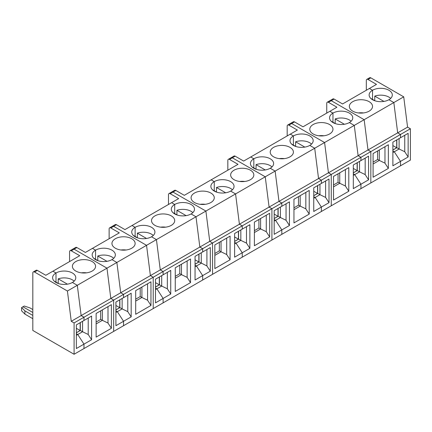 <?xml version="1.0" encoding="UTF-8"?>
<svg xmlns="http://www.w3.org/2000/svg" width="432" height="432" viewBox="0 0 432 432"><rect width="100%" height="100%" fill="white"/><g stroke="black" fill="none" stroke-linecap="round" stroke-linejoin="round"><path stroke-width="0.65" d="M274.18 221.119L275.589 220.304L281.81 229.916L281.81 234.333L321.376 211.491L321.376 207.074L313.745 211.48L313.745 187.834L321.376 183.427L321.376 180.16L331.268 174.452L331.268 205.778L360.941 188.649L360.941 184.226L353.311 188.633L353.311 164.986L360.941 160.58L360.941 157.318L370.834 151.61L370.834 182.936L400.507 165.802L400.507 161.384L392.877 165.791L392.877 142.144L400.507 137.738L400.507 134.476L397.683 132.845L393.833 102.557L388.919 99.722A11.588 6.691 0 0 0 392.315 94.986A11.588 6.691 0 0 0 385.16 88.808A11.588 6.691 0 0 0 372.53 90.256L369.419 88.463L376.488 84.38L368.01 79.488A2.398 1.382 -120 0 0 366.806 79.369A2.398 1.382 -120 0 0 366.314 80.465L366.314 90.256M403.726 96.844L407.576 127.132L397.683 132.845L400.507 134.476L410.4 128.763L410.4 160.094L400.507 165.802L400.507 161.384L408.137 156.978L408.137 133.331L400.507 137.738L400.507 134.476L370.834 151.61L370.834 182.936L360.941 188.649L360.941 184.226L368.572 179.825L368.572 156.179L360.941 160.58L360.941 157.318L358.117 155.687L368.01 149.974L364.16 119.691L368.01 149.974L370.834 151.61L368.01 149.974L397.683 132.845L393.833 102.557L403.726 96.844L370.834 77.857A2.398 1.382 -120 0 0 369.635 77.738L366.806 79.369M327.24 102.211A2.398 1.382 -120 0 1 328.439 102.33L336.922 107.228L329.854 111.305L332.964 113.098L332.964 122.24L332.964 113.098A11.588 6.691 180 0 0 329.567 117.833A11.588 6.691 180 0 0 336.722 124.016A11.588 6.691 180 0 0 349.353 122.564A11.588 6.691 0 0 0 352.75 117.833A11.588 6.691 0 0 0 345.595 111.65A11.588 6.691 0 0 0 332.964 113.098L329.854 111.305L303.005 126.808L294.527 121.91L291.703 123.541A2.398 1.382 -120 0 0 290.504 123.422L287.674 125.053A2.398 1.382 -120 0 1 288.873 125.172L297.351 130.07L290.288 134.147L293.398 135.945L293.398 145.082L293.398 135.945A11.588 6.691 180 0 0 290.002 140.675A11.588 6.691 180 0 0 297.157 146.858A11.588 6.691 180 0 0 309.787 145.406L314.701 148.241L309.787 145.406A11.588 6.691 0 0 0 313.184 140.675A11.588 6.691 0 0 0 306.029 134.492A11.588 6.691 0 0 0 293.398 135.945L290.288 134.147L250.722 156.994L253.832 158.787A11.588 6.691 180 0 1 266.463 157.334A11.588 6.691 180 0 1 273.618 163.517A11.588 6.691 180 0 1 270.221 168.253L275.135 171.088L278.986 201.377L281.81 203.008L321.376 180.16L318.551 178.529L314.701 148.241L275.135 171.088L278.986 201.377L318.551 178.529L314.701 148.241L324.594 142.533L291.703 123.541L324.594 142.533L354.267 125.399L349.353 122.564L354.267 125.399L358.117 155.687L360.941 157.318L331.268 174.452L331.268 205.778L321.376 211.491L321.376 207.074L329.006 202.667L329.006 179.021L321.376 183.427L321.376 180.16L318.551 178.529L328.439 172.822L324.594 142.533L328.439 172.822L331.268 174.452L328.439 172.822L358.117 155.687L354.267 125.399L364.16 119.691L331.268 100.699L364.16 119.691L393.833 102.557L388.919 99.722A11.588 6.691 180 0 1 376.288 101.169A11.588 6.691 180 0 1 369.133 94.986A11.588 6.691 180 0 1 372.53 90.256L372.53 99.392L372.53 90.256L369.419 88.463L342.571 103.961L334.093 99.068A2.398 1.382 -120 0 0 332.894 98.95L327.24 102.211A2.398 1.382 -120 0 0 326.743 103.313L326.743 113.098M392.877 152.588L394.292 151.772L392.877 150.957L394.292 151.772L400.507 161.384L394.292 151.772L399.098 148.997L396.889 147.728L392.877 150.044M407.576 127.132L410.4 128.763M408.137 156.978L404.746 151.735L399.098 148.997L399.098 138.553M396.835 139.86L396.835 147.76M392.877 149.974L396.695 147.776L396.695 139.941M404.746 151.735L404.746 135.292M396.695 147.776L392.877 145.573M383.945 101.417L374.749 96.109A11.588 6.691 180 0 1 390.679 98.415M374.749 96.109L374.749 100.678M388.357 144.758L388.357 168.404L373.097 177.212L373.097 153.565L388.357 144.758M370.769 98.415A11.588 6.691 180 0 1 370.791 98.393L374.944 100.791M379.312 149.974L379.312 160.418L377.671 159.473L373.097 162.119M377.617 150.957L377.617 159.505M352.744 111.143A11.588 6.691 0 0 0 365.38 112.595A11.588 6.691 0 0 0 372.535 106.412A11.588 6.691 0 0 0 360.941 99.716A11.588 6.691 0 0 0 349.353 106.412A11.588 6.691 0 0 0 352.744 111.143M363.501 112.936A11.588 6.691 0 0 0 358.382 112.936M384.966 146.713L384.966 163.156L388.357 168.404M384.966 163.156L379.312 160.418L373.097 164.009M328.439 102.33L331.268 100.699A2.398 1.382 -120 0 0 330.07 100.58A2.398 1.382 -120 0 1 331.268 100.699L334.093 99.068M353.311 175.43L354.726 174.614L353.311 173.799L354.726 174.614L360.941 184.226L354.726 174.614L359.527 171.839L357.323 170.57L353.311 172.886M368.572 179.825L365.18 174.582L359.527 171.839L359.527 161.401M357.269 162.702L357.269 170.602M353.311 172.822L357.129 170.618L357.129 162.783M365.18 174.582L365.18 158.134M357.129 170.618L353.311 168.415M344.38 124.259L335.183 118.951A11.588 6.691 180 0 1 351.113 121.257M335.183 118.951L335.183 123.52M348.791 167.6L348.791 191.246L333.526 200.054L333.526 176.407L348.791 167.6M331.204 121.257A11.588 6.691 180 0 1 331.225 121.235L335.378 123.633M339.746 172.822L339.746 183.265L338.105 182.315L333.526 184.961M338.051 173.799L338.051 182.347M313.178 133.985A11.588 6.691 0 0 0 325.809 135.437A11.588 6.691 0 0 0 332.964 129.254A11.588 6.691 0 0 0 321.376 122.564A11.588 6.691 0 0 0 309.787 129.254A11.588 6.691 0 0 0 313.178 133.985M323.935 135.783A11.588 6.691 0 0 0 318.816 135.783M345.4 169.555L345.4 186.003L348.791 191.246M345.4 186.003L339.746 183.265L333.526 186.851M294.527 121.91A2.398 1.382 -120 0 0 293.328 121.792L290.504 123.422A2.398 1.382 -120 0 1 291.703 123.541L288.873 125.172M287.674 125.053A2.398 1.382 -120 0 0 287.177 126.155L287.177 135.945M313.745 198.272L315.16 197.456L313.745 196.641L315.16 197.456L321.376 207.074L315.16 197.456L319.961 194.686L317.758 193.412L313.745 195.728M329.006 202.667L325.615 197.424L319.961 194.686L319.961 184.243M317.704 185.549L317.704 193.444M313.745 195.664L317.558 193.46L317.558 185.63M325.615 197.424L325.615 180.981M317.558 193.46L313.745 191.257M304.814 147.101L295.618 141.793A11.588 6.691 180 0 1 311.548 144.104M295.618 141.793L295.618 146.362M309.226 190.442L309.226 214.088L293.96 222.901L293.96 199.255L309.226 190.442M289.44 201.863L289.44 225.509L281.81 229.916L281.81 234.333L271.917 240.046L271.917 208.715L281.81 203.008L281.81 206.269L289.44 201.863M235.175 156.179L243.653 161.071L250.722 156.994L253.832 158.787L253.832 167.924L253.832 158.787A11.588 6.691 180 0 0 250.436 163.517A11.588 6.691 180 0 0 257.591 169.7A11.588 6.691 180 0 0 270.221 168.253L275.135 171.088L265.243 176.796L232.351 157.81A2.398 1.382 -120 0 0 231.152 157.691A2.398 1.382 60 0 1 232.351 157.81L235.175 156.179A2.398 1.382 -120 0 0 233.977 156.06L228.328 159.322A2.398 1.382 -120 0 0 227.831 160.418L227.831 170.208M155.477 289.651L156.892 288.83L163.112 298.447L163.112 302.864L202.678 280.022L202.678 275.605L195.048 280.006L195.048 256.36L202.678 251.959L202.678 248.692L212.566 242.984L209.741 241.353L205.891 211.064L173 192.073A2.398 1.382 -120 0 0 171.801 191.954L174.631 190.323A2.398 1.382 -120 0 1 175.829 190.442L184.307 195.334L211.156 179.836L214.261 181.629L211.156 179.836L238.005 164.333L229.527 159.44L232.351 157.81L265.243 176.796L235.57 193.93L239.414 224.219L269.093 207.085L265.243 176.796L269.093 207.085L278.986 201.377L281.81 203.008L281.81 206.269L274.18 210.676L274.18 234.322L281.81 229.916L275.589 220.304L274.18 219.488L275.589 220.304L280.395 217.528L278.192 216.254L274.18 218.57M278.138 216.286L278.138 208.391M274.18 218.506L277.992 216.302L277.992 208.472M286.049 203.823L286.049 220.266L289.44 225.509M286.049 220.266L280.395 217.528L280.395 207.085M291.638 144.104A11.588 6.691 180 0 1 291.659 144.077L295.812 146.475M300.181 195.664L300.181 206.107L298.539 205.162L293.96 207.803M277.992 216.302L274.18 214.099M298.485 196.641L298.485 205.195M273.613 156.827A11.588 6.691 0 0 0 286.243 158.279A11.588 6.691 0 0 0 293.398 152.096A11.588 6.691 0 0 0 281.81 145.406A11.588 6.691 0 0 0 270.216 152.096A11.588 6.691 0 0 0 273.613 156.827M265.248 169.949L256.052 164.641A11.588 6.691 180 0 1 271.982 166.946M256.052 164.641L256.052 169.209M284.369 158.625A11.588 6.691 0 0 0 279.25 158.625M305.829 192.402L305.829 208.845L309.226 214.088M305.829 208.845L300.181 206.107L293.96 209.698M271.917 208.715L271.917 240.046L242.244 257.18L242.244 252.758L249.874 248.351L249.874 224.705L242.244 229.111L242.244 225.85L271.917 208.715L269.093 207.085L271.917 208.715M252.072 166.946A11.588 6.691 180 0 1 252.094 166.925L256.246 169.317M242.244 225.85L242.244 229.111L234.614 233.518L234.614 257.164L242.244 252.758L242.244 257.18L212.566 274.309L212.566 242.984L242.244 225.85L239.414 224.219L242.244 225.85M269.654 213.284L269.654 236.93L254.394 245.743L254.394 222.097L269.654 213.284M230.656 191.095L235.57 193.93L205.891 211.064L209.741 241.353L239.414 224.219L235.57 193.93L230.656 191.095A11.588 6.691 180 0 1 218.025 192.542A11.588 6.691 180 0 1 210.87 186.365A11.588 6.691 180 0 1 214.261 181.629L214.261 190.766L214.261 181.629A11.588 6.691 180 0 1 226.897 180.182A11.588 6.691 180 0 1 234.052 186.365A11.588 6.691 180 0 1 230.656 191.095M234.614 243.961L236.023 243.146L242.244 252.758L236.023 243.146L234.614 242.33L236.023 243.146L240.829 240.37L238.626 239.101L234.614 241.418M238.567 239.134L238.567 231.233M234.614 241.353L238.426 239.15L238.426 231.314M246.483 226.665L246.483 243.108L249.874 248.351M246.483 243.108L240.829 240.37L240.829 229.927M260.615 218.506L260.615 228.949L258.973 228.004L254.394 230.645M238.426 239.15L234.614 236.947M258.919 219.488L258.919 228.037M234.047 179.674A11.588 6.691 0 0 0 246.677 181.121A11.588 6.691 0 0 0 253.832 174.938A11.588 6.691 0 0 0 242.244 168.248A11.588 6.691 0 0 0 230.65 174.938A11.588 6.691 0 0 0 234.047 179.674M225.682 192.791L216.486 187.483A11.588 6.691 180 0 1 232.416 189.788M216.486 187.483L216.486 192.051M244.804 181.467A11.588 6.691 0 0 0 239.684 181.467M266.263 215.244L266.263 231.687L269.654 236.93M266.263 231.687L260.615 228.949L254.394 232.54M229.527 159.44A2.398 1.382 -120 0 0 228.328 159.322M230.089 236.131L230.089 259.778L214.828 268.585L214.828 244.939L230.089 236.131M212.506 189.788A11.588 6.691 180 0 1 212.528 189.767L216.68 192.164M221.049 241.353L221.049 251.791L219.407 250.846L214.828 253.492M219.353 242.33L219.353 250.879M175.829 190.442L173 192.073L205.891 211.064L195.998 216.772L191.09 213.937A11.588 6.691 0 0 0 194.486 209.207A11.588 6.691 0 0 0 187.331 203.024A11.588 6.691 0 0 0 174.695 204.476L174.695 213.613L174.695 204.476L171.59 202.678L132.025 225.52L135.13 227.318L135.13 236.455L135.13 227.318A11.588 6.691 180 0 1 147.76 225.866A11.588 6.691 180 0 1 154.915 232.049A11.588 6.691 180 0 1 151.524 236.779L156.433 239.62L160.283 269.903L199.849 247.061L195.998 216.772L156.433 239.62L160.283 269.903L163.112 271.539L202.678 248.692L199.849 247.061L209.741 241.353L212.566 242.984L212.566 274.309L202.678 280.022L202.678 275.605L210.308 271.199L206.917 265.955L199.06 261.943L195.048 264.26M194.481 202.516A11.588 6.691 0 0 0 207.112 203.969A11.588 6.691 0 0 0 214.267 197.786A11.588 6.691 0 0 0 202.678 191.09A11.588 6.691 0 0 0 191.084 197.786A11.588 6.691 0 0 0 194.481 202.516M205.232 204.309A11.588 6.691 0 0 0 200.119 204.309M226.697 238.086L226.697 254.529L230.089 259.778M226.697 254.529L221.049 251.791L214.828 255.382M210.308 271.199L210.308 247.552L202.678 251.959L202.678 248.692L199.849 247.061L195.998 216.772L191.09 213.937A11.588 6.691 180 0 1 178.459 215.39A11.588 6.691 180 0 1 171.304 209.207A11.588 6.691 180 0 1 174.695 204.476L171.59 202.678L178.654 198.601L170.176 193.703A2.398 1.382 -120 0 0 168.977 193.585A2.398 1.382 -120 0 0 168.48 194.686L168.48 204.476M170.176 193.703L173 192.073A2.398 1.382 -120 0 0 171.801 191.954L168.977 193.585M195.048 266.803L196.457 265.988L195.048 265.172L196.457 265.988L202.678 275.605L196.457 265.988L201.263 263.218L201.263 252.774M199.001 254.075L199.001 261.976M195.048 264.195L198.86 261.992L198.86 254.156M206.917 265.955L206.917 249.507M198.86 261.992L195.048 259.789M186.116 215.633L176.92 210.325A11.588 6.691 180 0 1 192.85 212.63M176.92 210.325L176.92 214.893M190.523 258.973L190.523 282.62L175.262 291.433L175.262 267.786L190.523 258.973M170.743 270.394L170.743 294.041L163.112 298.447L163.112 302.864L153.22 308.578L153.22 277.247L163.112 271.539L163.112 274.801L170.743 270.394M67.408 291.017L71.258 321.3L81.151 315.592L77.301 285.304L72.392 282.469L77.301 285.304L67.408 291.017L34.517 272.025L37.346 270.394L45.824 275.287L52.888 271.21L55.998 273.002A11.588 6.691 180 0 1 68.629 271.555A11.588 6.691 180 0 1 75.784 277.738A11.588 6.691 180 0 1 72.392 282.469A11.588 6.691 180 0 1 59.756 283.921A11.588 6.691 180 0 1 52.601 277.738A11.588 6.691 180 0 1 55.998 273.002L52.888 271.21L79.736 255.706L71.258 250.814L74.088 249.183A2.398 1.382 -120 0 0 72.889 249.064A2.398 1.382 60 0 1 74.088 249.183L106.974 268.169L77.301 285.304L81.151 315.592L110.824 298.458L106.974 268.169L110.824 298.458L120.717 292.75L116.867 262.462L111.958 259.627L116.867 262.462L120.717 292.75L150.39 275.616L146.545 245.327L106.974 268.169L74.088 249.183L76.912 247.552L85.39 252.445L92.453 248.368L95.564 250.16A11.588 6.691 180 0 1 108.194 248.708A11.588 6.691 180 0 1 115.349 254.891A11.588 6.691 180 0 1 111.958 259.627A11.588 6.691 180 0 1 99.322 261.074A11.588 6.691 180 0 1 92.167 254.891A11.588 6.691 180 0 1 95.564 250.16L92.453 248.368L119.302 232.864L110.824 227.972L116.478 224.705L124.956 229.603L132.025 225.52L135.13 227.318A11.588 6.691 180 0 0 131.738 232.049A11.588 6.691 180 0 0 138.893 238.232A11.588 6.691 180 0 0 151.524 236.779L156.433 239.62L146.545 245.327L113.654 226.341A2.398 1.382 -120 0 0 112.455 226.222A2.398 1.382 60 0 1 113.654 226.341L146.545 245.327L150.39 275.616L160.283 269.903L163.112 271.539L163.112 274.801L155.477 279.207L155.477 302.854L163.112 298.447L156.892 288.83L155.477 288.014L156.892 288.83L161.698 286.06L159.494 284.785L155.477 287.102M159.435 284.818L159.435 276.923M155.477 287.037L159.295 284.834L159.295 277.004M167.351 272.354L167.351 288.797L170.743 294.041M167.351 288.797L161.698 286.06L161.698 275.616M172.935 212.63A11.588 6.691 180 0 1 172.962 212.609L177.115 215.006M181.478 264.195L181.478 274.639L179.842 273.688L175.262 276.334M159.295 284.834L155.477 282.631M179.782 265.172L179.782 273.721M154.915 225.358A11.588 6.691 0 0 0 167.546 226.811A11.588 6.691 0 0 0 174.701 220.628A11.588 6.691 0 0 0 163.112 213.937A11.588 6.691 0 0 0 151.519 220.628A11.588 6.691 0 0 0 154.915 225.358M146.545 238.48L137.349 233.167A11.588 6.691 180 0 1 153.284 235.478M137.349 233.167L137.349 237.735M165.667 227.156A11.588 6.691 0 0 0 160.553 227.156M187.132 260.928L187.132 277.376L190.523 282.62M187.132 277.376L181.478 274.639L175.262 278.224M153.22 277.247L153.22 308.578L123.541 325.706L123.541 321.289L131.177 316.883L131.177 293.236L123.541 297.643L123.541 294.381L153.22 277.247L150.39 275.616L153.22 277.247M133.369 235.478A11.588 6.691 180 0 1 133.396 235.451L137.549 237.848M116.478 224.705A2.398 1.382 -120 0 0 115.279 224.586L109.625 227.853A2.398 1.382 -120 0 0 109.129 228.949L109.129 238.739M150.957 281.815L150.957 305.462L135.697 314.275L135.697 290.628L150.957 281.815M120.717 292.75L123.541 294.381L123.541 297.643L115.911 302.049L115.911 325.696L123.541 321.289L123.541 325.706L113.654 331.42L113.654 300.089L123.541 294.381L120.717 292.75M95.564 250.16L95.564 259.297L95.564 250.16M115.911 312.493L117.326 311.677L123.541 321.289L117.326 311.677L115.911 310.862L117.326 311.677L122.132 308.902L119.929 307.627L115.911 309.944M119.869 307.66L119.869 299.765M115.911 309.879L119.729 307.676L119.729 299.846M127.78 295.196L127.78 311.639L131.177 316.883M127.78 311.639L122.132 308.902L122.132 298.458M141.912 287.037L141.912 297.481L140.276 296.536L135.697 299.176M119.729 307.676L115.911 305.478M140.216 288.014L140.216 296.568M115.349 248.206A11.588 6.691 0 0 0 127.98 249.653A11.588 6.691 0 0 0 135.135 243.47A11.588 6.691 0 0 0 123.541 236.779A11.588 6.691 0 0 0 111.953 243.47A11.588 6.691 0 0 0 115.349 248.206M106.979 261.322L97.783 256.014A11.588 6.691 180 0 1 113.719 258.32M97.783 256.014L97.783 260.582M126.101 249.998A11.588 6.691 0 0 0 120.987 249.998M147.566 283.775L147.566 300.218L150.957 305.462M147.566 300.218L141.912 297.481L135.697 301.072M110.824 227.972A2.398 1.382 -120 0 0 109.625 227.853M113.654 300.089L113.654 331.42L83.975 348.554L83.975 344.131L91.606 339.73L91.606 316.084L83.975 320.485L83.975 317.223L113.654 300.089L110.824 298.458L113.654 300.089M93.803 258.32A11.588 6.691 180 0 1 93.83 258.298L97.983 260.696M76.912 247.552A2.398 1.382 -120 0 0 75.713 247.433L70.06 250.695A2.398 1.382 -120 0 0 69.563 251.791L69.563 261.581M111.391 304.657L111.391 328.304L96.131 337.117L96.131 313.47L111.391 304.657M71.258 321.3L74.088 322.936L83.975 317.223L81.151 315.592L83.975 317.223L83.975 320.485L76.345 324.891L76.345 348.538L83.975 344.131L83.975 348.554L74.088 354.262L32.821 330.442L32.821 273.002A2.398 1.382 60 0 1 33.318 271.906A2.398 1.382 60 0 1 34.517 272.025M55.998 273.002L55.998 282.139L55.998 273.002M21.6 307.552L24.91 310.862L24.91 314.123L21.6 310.813L21.6 307.552L22.934 306.779L32.821 312.493L22.934 306.779L24.262 306.013L29.997 307.924L32.821 309.555M76.345 335.335L77.76 334.519L83.975 344.131L77.76 334.519L76.345 333.704L77.76 334.519L82.566 331.744L80.357 330.475L76.345 332.791M80.303 330.507L80.303 322.607M76.345 332.726L80.163 330.523L80.163 322.688M88.214 318.038L88.214 334.481L91.606 339.73M88.214 334.481L82.566 331.744L82.566 321.3M102.346 309.879L102.346 320.323L100.71 319.378L96.131 322.018M80.163 330.523L76.345 328.32M100.651 310.862L100.651 319.41M75.784 271.048A11.588 6.691 0 0 0 88.414 272.495A11.588 6.691 0 0 0 95.569 266.317A11.588 6.691 0 0 0 83.975 259.621A11.588 6.691 0 0 0 72.387 266.317A11.588 6.691 0 0 0 75.784 271.048M67.414 284.164L58.217 278.856A11.588 6.691 180 0 1 74.147 281.162M58.217 278.856L58.217 283.424M86.535 272.84A11.588 6.691 0 0 0 81.421 272.84M108 306.617L108 323.06L111.391 328.304M108 323.06L102.346 320.323L96.131 323.914M71.258 250.814A2.398 1.382 -120 0 0 70.06 250.695M74.088 322.936L74.088 354.262M54.238 281.162A11.588 6.691 180 0 1 54.265 281.14L58.412 283.538M24.91 314.123L32.821 318.692M24.91 310.862L32.821 315.43M37.346 270.394A2.398 1.382 -120 0 0 36.148 270.275L33.318 271.906M368.01 79.488L370.834 77.857"/></g></svg>
